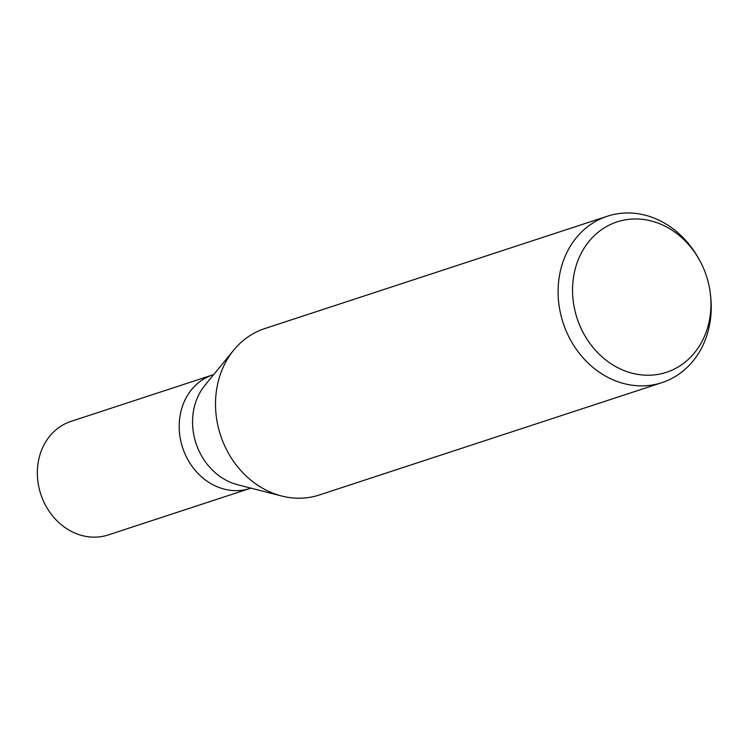 <?xml version="1.0" encoding="UTF-8"?>
<svg xmlns="http://www.w3.org/2000/svg" width="748" height="748" viewBox="0 0 748 748"><rect width="100%" height="100%" fill="white"/><g stroke="black" fill="none" stroke-linecap="round" stroke-linejoin="round"><path stroke-width="1.12" d="M281.276 495.915L237.668 484.751A59.756 51.378 -108.2 0 1 230.562 482.357A59.756 51.378 -108.2 0 1 205.017 385.164L233.544 350.354M217.182 486.742A59.756 51.378 -108.2 0 0 250.047 488.435A59.756 51.378 -108.2 0 1 217.182 486.752A59.756 51.378 -108.2 0 1 179.23 428.978A59.756 51.378 -108.2 0 1 212.806 374.87L213.685 374.589M281.622 496.008A87.563 75.296 -108.2 0 1 271.206 492.493A87.563 75.296 -108.2 0 1 215.583 407.838A87.563 75.296 -108.2 0 1 264.801 328.559L607.376 216.209A87.563 75.296 -108.2 0 1 655.538 218.678A87.563 75.296 -108.2 0 1 697.856 257.181L698.856 258.92A79.138 68.049 -108.2 0 1 710.376 294.029A79.138 68.049 -108.2 0 1 622.869 370.064A79.138 68.049 -108.2 0 1 575.165 269.158A79.138 68.049 -108.2 0 1 660.615 224.129A79.138 68.049 -108.2 0 1 698.856 258.92M710.376 294.029L710.6 296.03A87.563 75.296 -108.2 0 1 661.952 382.621A87.563 75.296 -108.2 0 1 613.781 380.152A87.563 75.296 -108.2 0 1 558.167 295.488A87.563 75.296 -108.2 0 1 607.376 216.209M661.952 382.621L319.368 494.97A87.563 75.296 -108.2 0 1 271.206 492.502M249.776 488.519L108.226 534.942A59.756 51.378 -108.2 0 1 75.352 533.259A59.756 51.378 -108.2 0 1 37.4 475.485A59.756 51.378 -108.2 0 1 70.985 421.386L212.535 374.963M250.047 488.435L250.926 488.145"/></g></svg>
